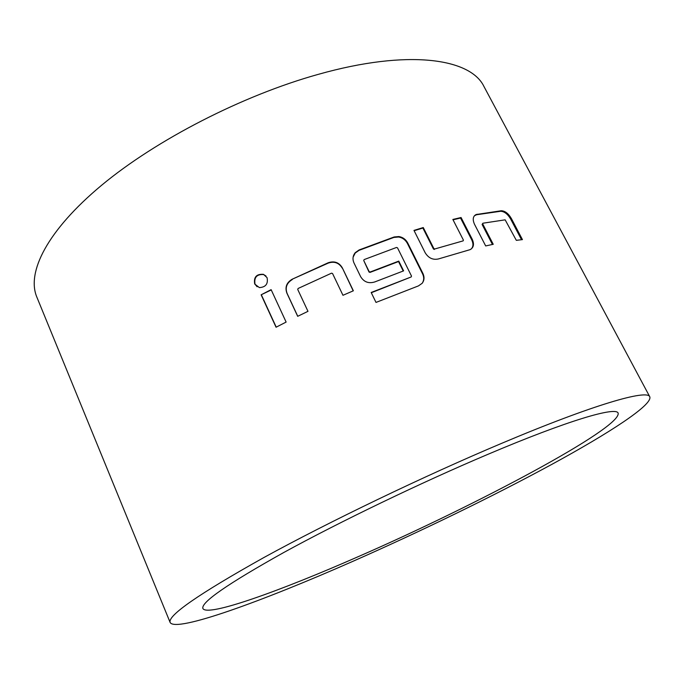 <?xml version="1.0" encoding="UTF-8"?>
<svg xmlns="http://www.w3.org/2000/svg" width="684" height="684" viewBox="0 0 684 684"><rect width="100%" height="100%" fill="white"/><g stroke="black" fill="none" stroke-linecap="round" stroke-linejoin="round"><path stroke-width="1.03" d="M265.999 276.02L263.725 274.583C256.816 274.096 253.909 277.311 255.021 284.236L257.116 286.767M267.051 277.627L263.468 274.335C256.491 273.848 253.576 277.071 254.704 284.014L259.373 287.605C265.734 287.203 268.299 283.877 267.051 277.627M407.664 242.863C405.697 239.306 402.773 237.203 398.875 236.553L394.146 236.972L359.117 249.951L355.252 252.653C352.782 255.722 352.354 259.133 353.97 262.904L360.63 276.652C363.931 282.022 368.616 283.792 374.695 281.962L403.603 270.864L398.781 261.108L370.147 272.018L369.146 271.633L363.743 260.527L364.102 259.604L396.549 247.446L397.524 247.856L411.503 276.071L411.169 276.96L371.181 292.478L376.003 302.422L418.42 285.912L422.131 283.33C424.319 280.474 424.593 277.208 422.951 273.532L407.664 242.863L407.356 243.324C405.33 239.733 402.406 237.63 398.592 237.015L393.881 237.425L358.997 250.361L355.193 253.063L353.132 257.107M403.209 271.009L398.533 261.544L370.018 272.403L369.018 272.027L363.743 260.527M371.309 292.743L411.169 276.96M359.066 556.297C280.491 590.882 207.406 617.19 202.909 608.521C200.651 602.544 227.61 583.862 283.783 552.492C339.674 521.824 420.891 482.699 487.641 454.441C568.071 420.309 616.181 406.347 618.139 413.127C621.662 427.979 475.662 505.459 359.066 556.297M438.384 258.962L470.096 249.651C473.687 247.642 474.405 244.197 472.242 239.297L461.067 217.521L452.851 219.453L463.401 240.084L463.162 240.862L434.767 248.976L433.836 248.523L423.268 227.541L413.974 230.405L425.183 252.764C428.475 258.073 432.869 260.134 438.384 258.962M493.241 244.299L482.699 223.933L482.878 223.223L505.151 219.829L516.317 240.332L522.439 239.614L511.418 218.606C508.443 213.519 505.066 210.894 501.278 210.74L476.073 214.545C472.943 216.247 472.413 219.47 474.482 224.224L485.683 245.941L493.241 244.299M501.671 443.335C593.986 404.321 647.56 389.153 649.8 396.823C652.75 404.902 609.264 433.109 551.364 464.624C492.634 496.49 420.275 531.63 352.499 561.496C262.596 601.142 175.891 632.709 170.162 622.525C167.289 615.762 198.445 594.148 263.631 557.674C328.73 521.918 424.183 475.996 501.671 443.335M170.162 622.525L36.791 296.967C26.514 272.446 46.939 230.756 101.634 185.244C156.234 139.861 242.504 95.444 318.257 74.359C408.331 48.94 470.601 58.431 483.973 86.535L649.8 396.823M307.98 311.331L297.728 289.46L298.104 288.477L331.552 273.164L332.552 273.523L342.966 295.291L353.363 290.794L342.282 267.76C339.025 262.408 334.348 260.732 328.234 262.742L292.111 279.26C286.545 282.62 284.8 287.237 286.878 293.12L297.685 316.324L307.98 311.331M286.126 322.078L271.12 289.648L261.134 294.804L276.054 327.234L286.126 322.078M271.257 289.948L261.134 294.804M261.442 295.009L276.225 327.149M353.192 290.871L342.282 267.76M342.257 268.128C338.948 262.759 334.279 261.083 328.252 263.101L328.234 262.742M328.252 263.101L292.111 279.26M292.282 279.542C286.724 282.945 284.997 287.554 287.083 293.376L286.878 293.12M287.083 293.376L297.762 316.29M398.781 261.108L398.533 261.544M394.146 236.972L393.881 237.425M422.951 273.532L422.627 273.976L407.356 243.324M422.302 283.125C424.046 280.32 424.157 277.268 422.627 273.976M471.208 249.01C473.337 246.77 473.499 243.701 471.704 239.802L472.242 239.297M471.704 239.802L460.529 218.042L461.067 217.521M453.03 219.803L460.529 218.042M434.767 248.976L463.162 240.862M434.366 249.455L433.442 249.002L433.836 248.523M433.442 249.002L422.883 228.028L423.268 227.541M414.136 230.722L422.883 228.028M492.454 244.47L482.1 224.463L482.699 223.933M482.1 224.463L482.878 223.223M521.507 239.716L510.717 219.137L511.418 218.606M510.717 219.137C507.708 214.024 504.339 211.399 500.602 211.279L501.278 210.74M500.602 211.279L476.534 214.75L477.133 214.22M476.534 214.75L474.371 215.793M475.483 215.075L476.073 214.545"/></g></svg>
